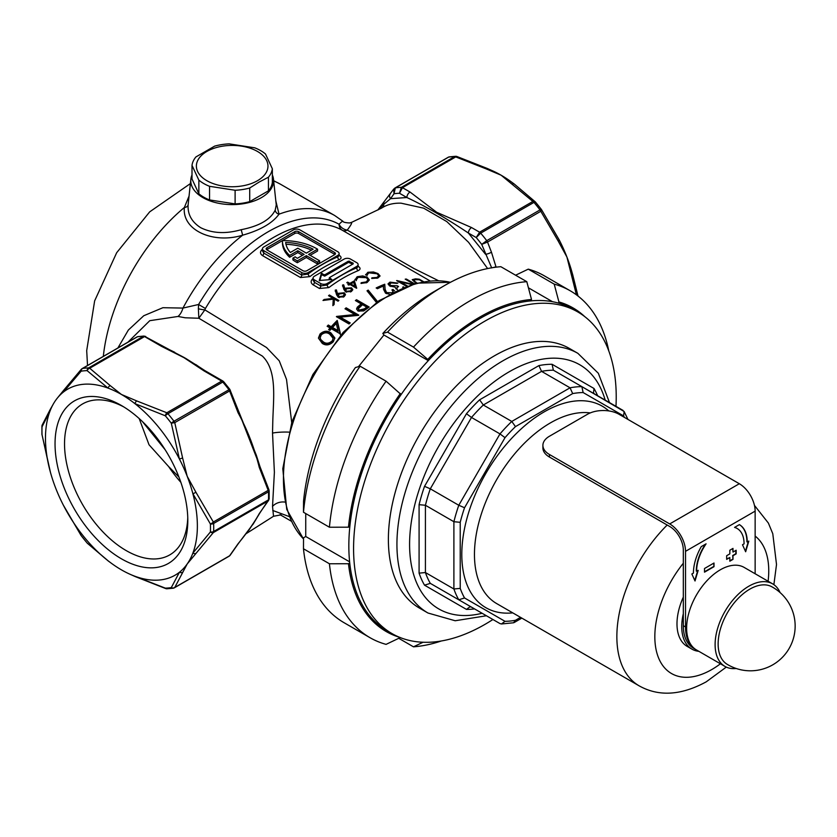 <?xml version="1.0" encoding="UTF-8"?>
<svg xmlns="http://www.w3.org/2000/svg" width="837" height="837" viewBox="0 0 837 837"><rect width="100%" height="100%" fill="white"/><g stroke="black" fill="none" stroke-linecap="round" stroke-linejoin="round"><path stroke-width="1.26" d="M187.802 520.478A93.87 54.196 60 0 1 121.417 558.802A93.87 54.196 60 0 1 55.043 443.83A93.87 54.196 60 0 1 121.417 405.506A93.87 54.196 60 0 1 187.802 520.478M123.845 406.96A87.163 50.325 -120 0 0 82.591 403.936A87.163 50.325 -120 0 0 64.533 443.83A87.163 50.325 -120 0 0 102.585 531.547A87.163 50.325 -120 0 0 169.744 554.9A87.163 50.325 -120 0 0 187.75 517.664M139.172 418.542L149.028 444.75L168.603 466.523A87.163 50.325 -120 0 0 180.855 482.321M319.619 260.788L317.411 262.075L317.411 263.896L319.619 262.619L319.619 260.788L308.55 254.396L317.568 249.196A47.887 27.642 -0 0 0 316.742 248.704A47.887 27.642 -0 0 0 282.446 240.606L266.94 249.562A2.689 1.548 -0 0 0 266.668 249.74M272.349 174.933A41.4 23.896 180 0 1 273.49 179.223A41.4 23.896 180 0 1 249.196 202.491A41.4 23.896 180 0 1 202.91 197.605A41.4 23.896 180 0 1 190.857 179.223A41.4 23.896 180 0 1 192.008 174.933M190.857 179.223L188.126 204.751C187.519 214.335 191.725 221.993 200.723 227.706C212.347 233.429 225.844 234.088 241.202 229.694C259.219 226.147 270.55 219.608 275.227 210.056L276.252 204.919M381.546 208.12L351.561 222.37C352.157 222.945 350.724 225.519 347.261 230.091A8.945 7.125 31.1 0 1 346.56 229.976A8.945 7.125 31.1 0 1 339.079 224.264C341.768 221.564 343.076 220.665 343.003 221.554M87.194 543.098A3.358 0.816 -40.2 0 1 87.153 543.056A3.358 0.816 -40.2 0 1 87.1 542.972L107.942 560.675A107.408 62.011 -120 0 0 110.285 562.464A107.408 62.011 -120 0 0 121.417 569.851A107.408 62.011 -120 0 0 130.896 574.642A107.408 62.011 -120 0 0 134.903 576.243A107.408 62.011 -120 0 0 179.411 572.267A107.408 62.011 -120 0 0 187.195 563.971A107.408 62.011 -120 0 0 192.887 553.09A107.408 62.011 -120 0 0 192.887 493.736A107.408 62.011 -120 0 0 187.195 476.274A107.408 62.011 -120 0 0 179.411 459A107.408 62.011 -120 0 0 134.903 403.633A107.408 62.011 -120 0 0 121.417 394.457A107.408 62.011 -120 0 0 107.942 388.065L87.1 370.634A119.147 68.791 -120 0 0 81.147 371.168L63.434 392.04A107.408 62.011 -120 0 0 57.69 397.669A107.408 62.011 -120 0 0 55.65 400.337A107.408 62.011 -120 0 0 52.877 404.815A107.408 62.011 -120 0 0 49.958 411.218L42.038 426.807A119.147 68.791 -120 0 0 41.965 430.741A119.147 68.791 -120 0 0 42.038 434.759A3.358 1.852 178 0 1 41.923 434.309A3.358 3.358 0 0 0 41.965 434.727L42.007 434.685M52.877 404.815L50.262 409.398A3.358 2.835 -148.6 0 0 49.958 411.218A107.408 62.011 -120 0 0 45.47 438.306A107.408 62.011 -120 0 0 49.958 470.572A107.408 62.011 -120 0 0 50.513 472.623A107.408 62.011 -120 0 0 55.65 488.034A107.408 62.011 -120 0 0 62.723 503.916A107.408 62.011 -120 0 0 63.434 505.307A107.408 62.011 -120 0 0 107.942 560.675A3.358 2.124 -54.7 0 0 108.266 560.999L87.341 543.265A3.358 2.375 -45 0 1 87.1 542.972A119.147 68.791 -120 0 1 81.147 535.565A3.358 1.182 145.9 0 1 81.063 535.471A3.358 3.358 0 0 0 81.168 535.617L87.153 543.056A3.358 3.358 0 0 0 87.341 543.265M50.513 472.623L42.038 434.759L49.917 470.436M169.074 349.552L185.511 358.278L202.68 369.284M238.671 411.752L258.832 463.52M246.036 533.734L273.521 516.262L272.527 506.427L274.39 472.288L272.527 433.095L272.778 421.942C273.375 397.795 277.34 370.603 262.389 356.102L198.84 318.248L185.176 317.788L178.019 316.459L149.771 320.686L127.967 342.155M487.615 268.562L468.563 242.301L446.791 221.575L423.627 208.151L401.049 203.171C393.672 202.962 387.395 204.479 382.195 207.722L381.808 207.953M414.064 271.68L342.364 230.29A8.945 5.911 -59.9 0 0 347.261 230.091L413.886 268.478L438.211 280.573M275.812 200.859L279.035 214.178C272.464 223.197 260.338 230.196 242.667 235.176C213.393 244.226 181.922 230.363 184.36 207.492L189.047 196.088M289.173 516.565L272.747 510.465M358.079 266.187C360.684 267.913 360.705 269.409 358.152 270.675A138.733 80.101 120 0 0 328.878 287.583L319.462 288.483L313.132 284.831C310.527 282.916 310.496 280.793 313.059 278.439A138.733 80.101 -60 0 1 313.09 278.418M117.891 347.972L128.354 330.05L143.776 315.727L162.891 307.713L182.958 308.079L198.589 304.49L205.41 308.497L204.866 309.878L266.553 347.543L279.244 360.82L286.516 379.412L291.705 422.507M323.009 300.473A138.733 80.101 -60 0 1 324.139 299.468L333.126 298.349L328.543 295.702A138.733 80.101 -60 0 1 329.401 295.001L338.891 300.483A138.733 80.101 120 0 0 338.043 301.184L334.423 299.091L334.078 304.553A138.733 80.101 120 0 0 332.864 305.631L333.272 299.144L323.009 300.473M343.892 289.456L342.542 285.03L343.693 284.862L344.917 288.838L345.838 288.127L351.561 287.865L352.764 289.539L351.446 291.506L345.587 291.831L343.892 289.456M355.003 279.987L357.137 276.744L362.714 275.907L367.307 277.35L369.358 279.956L367.129 282.498L361.009 283.45L361.176 282.728L366.208 281.912L368.05 279.767L366.386 277.675L358.121 277.309L356.311 279.914L354.93 279.412M356.29 280.667L356.311 279.914M322.276 343.421L318.416 338.106L319.996 334.068C323.699 330.772 327.319 330.374 330.877 332.875L334.852 337.939L333.304 341.747C329.611 345.252 325.938 345.817 322.276 343.421M349.06 323.971L336.401 316.668A138.733 80.101 -60 0 1 336.662 316.417L354.94 314.534L345.001 308.79A138.733 80.101 -60 0 1 346.141 307.828L358.801 315.13A138.733 80.101 120 0 0 358.56 315.34L340.23 317.129L350.201 322.883A138.733 80.101 120 0 0 349.06 323.971M376.483 302.513L367.014 290.805A138.733 80.101 -60 0 1 368.207 290.125L377.686 301.77M396.236 289.163L395.116 287.143L389.655 285.982L388.002 283.9L389.948 282.132L397.91 283.094A138.733 80.101 120 0 0 396.769 283.387L391.235 282.896L389.686 284.224L390.68 285.511L397.261 285.773L398.558 286.526L396.707 287.928L397.387 289.665M402.607 287.175A138.733 80.101 -60 0 1 403.748 286.871L403.748 287.311M415.11 282.425L412.222 279.673L415.403 278.867A138.733 80.101 -60 0 1 419.327 279.223L423.459 281.609M339.09 255.233C341.695 256.959 341.726 258.455 339.163 259.721A138.733 80.101 120 0 0 309.889 276.618L300.473 277.518L262.504 255.599C259.888 253.684 259.868 251.56 262.42 249.217A2.239 1.088 -126.9 0 0 262.462 249.227M406.416 286.275L396.612 280.615A138.733 80.101 -60 0 1 396.864 280.552L412.526 284.214M413.478 283.931L405.213 279.16A138.733 80.101 -60 0 1 406.343 279.045L414.367 283.67M411.574 284.507L400.442 281.912L407.378 285.919M389.414 294.226L385.543 293.191L383.566 289.372L383.346 286.055A138.733 80.101 120 0 0 377.456 288.702L376.158 287.949A138.733 80.101 -60 0 1 384.758 284.235L385.093 289.267L386.579 292.594L391.894 292.835L393.139 291.485L391.904 289.926A138.733 80.101 -60 0 1 393.034 289.476L394.625 290.92M356.531 299.73L369.18 307.033A138.733 80.101 120 0 0 366.7 308.853L363.624 310.945L357.995 311.019L356.552 308.968L357.315 307.158L360.328 304.584A138.733 80.101 -60 0 1 361.228 303.925L355.39 300.546A138.733 80.101 -60 0 1 356.531 299.73L356.531 300.828A137.383 79.316 120 0 0 356.238 301.038M328.292 325.038L331.211 326.723A138.733 80.101 -60 0 1 337.217 320.435L340.366 333.534A138.733 80.101 120 0 0 340.136 333.785L331.368 328.732A138.733 80.101 120 0 0 329.914 330.364L328.617 329.621A138.733 80.101 -60 0 1 330.071 327.978L327.152 326.294A138.733 80.101 -60 0 1 328.292 325.038L328.292 326.242A137.383 79.316 120 0 0 327.874 326.702M365.706 274.986L367.851 272.276L373.428 271.962L378.01 273.563L380.071 275.969L377.843 278.041L371.712 278.449L371.89 277.832L376.922 277.455L378.763 275.708L377.1 273.772L368.835 272.841L367.024 275.017L365.633 274.473M367.004 275.823L367.024 275.017M347.658 282.132L349.845 283.398A138.733 80.101 -60 0 1 354.344 280.824L356.708 288.158A138.733 80.101 120 0 0 356.541 288.263L349.971 284.465A138.733 80.101 120 0 0 348.872 285.135L347.899 284.58A138.733 80.101 -60 0 1 348.998 283.91L346.8 282.644A138.733 80.101 -60 0 1 347.658 282.132L347.658 283.136M336.589 294.812L335.239 290.125L336.39 289.895L337.614 294.101L338.535 293.295L344.258 292.783L345.461 294.53L344.143 296.685L338.284 297.271L336.589 294.812M541.351 209.407A119.147 68.791 60 0 0 535.471 202.104A3.358 0.816 139.8 0 0 535.429 202.01A3.358 0.816 139.8 0 0 533.964 202.387L480.689 233.146L476.232 237.562L468.396 233.042C445.765 217.913 425.259 206.08 406.866 197.522L399.5 193.263A116.353 67.18 -120 0 0 394.018 193.755L390.565 198.672L406.866 197.522A4.478 2.584 -60 0 1 410.036 192.039L436.705 212.284L471.566 227.559L479.591 232.194L532.866 201.445L501.154 175.226A107.408 62.011 -120 0 0 491.675 170.434L487.26 168.457A3.358 1.726 115.2 0 0 485.826 168.75L455.736 156.917L402.471 187.676L399.5 193.263L401.362 187.352L454.637 156.592A120.831 69.764 -120 0 0 448.601 157.126L395.326 187.886L394.018 193.755L393.61 189.225L377.79 210.014M471.566 227.559A4.478 2.584 -60 0 0 468.396 233.042L485.554 254.302A4.478 0.942 -21.2 0 0 491.465 252.23L496.1 267.17M514.629 184.391A3.358 2.124 125.3 0 0 514.305 184.067L535.241 201.811A3.358 3.358 0 0 1 535.429 202.01L541.403 209.449A3.358 0.596 142.6 0 1 541.424 209.512L559.137 239.769A3.358 0.9 153.9 0 1 559.189 239.842L559.189 239.842A3.358 0.9 153.9 0 1 558.237 241.129L540.796 211.301L487.521 242.06L481.714 244.383L486.736 240.658L540.011 209.909A120.831 69.764 -120 0 0 533.964 202.387A3.358 1.936 -120 0 0 532.866 201.445A3.358 2.375 135 0 1 535.241 201.811A3.358 2.375 135 0 1 535.387 201.979M572.058 272.454L572.623 274.505A107.408 62.011 -120 0 0 572.058 272.454A107.408 62.011 -120 0 0 566.921 257.043A107.408 62.011 -120 0 0 559.848 241.161A107.408 62.011 -120 0 0 559.221 239.916M514.012 183.91A107.408 62.011 -120 0 0 512.296 182.602A107.408 62.011 -120 0 0 501.154 175.226L485.826 168.75M576.411 294.823L566.921 257.043L558.237 241.129M491.706 267.924L481.714 244.383A116.353 67.18 -120 0 0 476.232 237.562L479.591 232.194A3.358 1.936 -120 0 1 480.689 233.146A120.831 69.764 60 0 1 486.736 240.658A3.358 1.936 -120 0 1 487.521 242.06L491.465 252.23M382.195 207.722A4.478 3.651 59 0 0 383.744 204.322L378.293 209.763M390.063 194.268A4.478 3.526 -144.9 0 0 390.565 198.672L383.744 204.322A4.478 3.107 -140.8 0 1 384.152 201.926M578.001 296.026L572.665 274.557L571.504 275.331M512.296 182.602L514.305 184.067A3.358 2.124 125.3 0 0 512.37 184.067M541.403 209.449A3.358 0.596 142.6 0 0 540.011 209.909A3.358 1.936 -120 0 1 540.796 211.301A3.358 1.182 145.9 0 0 541.518 209.606A3.358 3.358 0 0 0 541.403 209.449M541.424 209.512A3.358 1.182 145.9 0 1 541.518 209.606L559.848 241.161M448.193 157.272A3.358 3.358 0 0 1 449.354 156.864A3.358 2.678 81.3 0 0 448.601 157.126A3.358 1.936 -120 0 0 448.193 157.272L394.918 188.032A3.358 1.936 -120 0 1 395.326 187.886A120.831 69.764 60 0 1 401.362 187.352A3.358 1.936 -120 0 1 402.471 187.676L410.036 192.039M456.489 156.456A3.358 2.616 88.4 0 0 455.642 156.299A3.358 2.616 88.4 0 0 454.637 156.592A3.358 1.936 -120 0 1 455.736 156.917A3.358 1.371 108.4 0 1 456.803 156.467A3.358 3.358 0 0 0 455.642 156.299L449.354 156.864M255.003 520.813L248.746 530.396M145.68 336.453A2.239 1.287 120 0 0 144.571 336.568A3.358 1.936 60 0 0 143.462 336.244A2.239 1.747 -91.6 0 1 144.131 336.055L169.848 349.908A2.239 1.14 114.9 0 1 170.12 350.159L184.192 357.525A2.239 1.224 117.7 0 0 183.952 357.65L161.342 346.256L144.571 336.568L89.716 368.238L110.212 385.616A3.358 2.124 -54.7 0 0 107.942 388.065A107.408 62.011 -120 0 0 63.434 392.04A3.358 2.438 -142 0 1 63.748 390.199L81.325 369.274A3.358 2.051 -138.4 0 0 81.147 371.168A3.358 2.678 -98.7 0 1 82.57 368.458A120.831 69.764 60 0 1 88.607 367.914L143.462 336.244A120.831 69.764 -120 0 0 137.425 336.788L82.57 368.458A3.358 1.936 60 0 0 82.162 368.594A3.358 3.358 0 0 0 81.325 369.274M230.332 390.272L229.62 390.963A3.358 1.936 60 0 0 228.836 389.561A120.831 69.764 -120 0 0 222.788 382.049L167.934 413.719A120.831 69.764 60 0 1 173.981 421.231L229.767 389.257L256.31 455.171L259.993 466.701L259.271 467.391C254.448 447.994 247.386 429.789 238.085 412.777L229.62 390.963L174.766 422.633L182.612 457.996L179.411 459L171.292 423.208A119.147 68.791 -120 0 0 165.328 415.801L134.903 403.633A3.358 1.726 115.2 0 1 136.745 400.933L166.835 412.767L221.69 381.097L203.998 370.885L183.952 357.65M195.879 553.351A3.358 2.438 38 0 1 192.887 553.09L210.401 531.955A119.147 68.791 -120 0 0 210.401 524.014L192.887 493.736A3.358 0.9 153.9 0 0 195.879 492.187L213.33 522.016A3.358 1.182 145.9 0 1 210.401 524.014A3.358 1.852 178 0 0 213.644 523.46A120.831 69.764 60 0 1 213.717 527.53A120.831 69.764 60 0 1 213.644 531.516A3.358 2.019 -177.9 0 1 210.401 531.955A3.358 2.051 -138.4 0 0 213.33 532.594L187.195 563.971L174.766 587.448A3.358 3.055 -157.4 0 1 171.292 587.605L179.411 572.267A3.358 2.835 -148.6 0 0 182.612 572.226M130.896 574.642L135.312 576.62A3.358 1.726 115.2 0 1 134.903 576.243L165.328 588.139A119.147 68.791 -120 0 0 171.292 587.605A3.358 2.678 -98.7 0 0 173.217 588.212A3.358 3.358 0 0 0 174.389 587.804A3.358 1.936 60 0 1 173.981 587.94A3.358 2.678 -98.7 0 1 173.217 588.212L166.929 588.777A3.358 2.616 -91.6 0 1 165.328 588.139A3.358 1.371 -71.6 0 0 165.778 588.599A3.358 3.358 0 0 0 166.929 588.777M62.723 503.916L63.382 505.234A3.358 0.9 153.9 0 0 63.434 505.307L81.147 535.565A3.358 0.596 142.6 0 0 81.168 535.617M253.37 523.7L238.545 543.318A2.239 1.768 -144.9 0 1 238.085 543.736C247.375 532.384 254.438 522.34 259.271 513.594L268.185 500.924L213.33 532.594A3.358 1.936 60 0 0 213.644 531.516L268.499 499.846A120.831 69.764 -120 0 0 268.572 495.86A120.831 69.764 -120 0 0 268.499 491.79L213.644 523.46A3.358 1.936 60 0 0 213.33 522.016L268.185 490.346L259.271 467.391M182.612 457.996L187.195 476.274L195.879 492.187M110.212 385.616L121.417 394.457L136.745 400.933M168.603 466.523L178.898 476.996M165.192 449.804L142.395 421.545M185.228 358.403A2.239 1.36 122.8 0 1 185.511 358.278L198.191 366.25M162.462 346.141A2.239 1.287 120 0 0 161.342 346.256M198.861 366.742A2.239 1.423 125.7 0 0 198.651 366.543L205.117 370.77A2.239 1.287 120 0 0 203.998 370.885M238.796 412.097L238.085 412.777M268.646 500.505A2.239 1.768 -144.9 0 1 268.185 500.924A3.358 1.936 60 0 0 268.499 499.846A2.239 1.339 2.1 0 0 269.148 498.936L259.732 513.175A2.239 1.768 -144.9 0 1 259.271 513.594M81.063 535.471L63.382 505.234A3.358 0.9 153.9 0 1 63.361 505.161M108.559 561.156A3.358 2.124 -54.7 0 1 108.266 560.999L110.285 562.464M41.923 434.309L41.923 426.242A3.358 2.019 -177.9 0 0 42.038 426.807A3.358 3.055 -157.4 0 1 42.174 425.07L42.174 425.07A3.358 3.358 0 0 0 41.923 426.242A3.358 2.019 -177.9 0 1 41.965 425.949M87.1 370.634A3.358 2.616 -91.6 0 1 88.607 367.914A3.358 1.936 60 0 1 89.716 368.238A3.358 2.375 -45 0 0 87.1 370.634M167.934 413.719A3.358 0.816 139.8 0 0 165.328 415.801A3.358 1.371 108.4 0 1 166.835 412.767A3.358 1.936 60 0 1 167.934 413.719M173.981 421.231A3.358 0.596 142.6 0 0 171.292 423.208L174.766 422.633A3.358 1.936 60 0 0 173.981 421.231M198.379 308.748L198.84 318.248L204.866 309.878A8.945 1.946 12.4 0 1 198.379 308.748L198.589 304.49A142.311 82.162 120 0 1 339.079 224.264A8.945 7.303 119.3 0 0 342.364 230.29A138.733 80.101 120 0 0 205.41 308.497M288.901 432.122A13.423 1.936 -1.5 0 0 272.527 433.095M178.019 316.459A13.423 7.648 101.7 0 0 182.958 308.079A147.678 85.259 120 0 1 242.667 235.176L241.202 229.694M284.904 502.085A13.423 11.875 3.1 0 0 272.527 506.427M351.561 222.37A8.945 8.862 -100.5 0 1 349.625 222.966L351.54 222.349M275.227 210.056A4.478 3.913 -153.7 0 0 279.035 214.178A147.678 85.259 120 0 1 334.695 215.517L342.835 221.198C342.971 222.129 345.242 222.726 349.625 222.966M103.317 356.384A147.678 85.259 120 0 1 184.36 207.492A4.478 3.181 -175.3 0 0 188.126 204.751M337.824 251.749L299.845 229.83A4.478 2.584 -0 0 0 293.515 229.83L263.77 246.999A4.478 2.584 -0 0 0 262.462 248.83A4.478 2.584 -0 0 0 263.77 250.65L301.749 272.58A4.478 2.584 -0 0 0 308.079 272.58L337.824 255.4A4.478 2.584 -0 0 0 339.131 253.58A4.478 2.584 -0 0 0 337.824 251.749M334.654 252.481L298.579 231.65A2.689 1.548 -0 0 0 294.781 231.65L266.94 247.731A2.689 1.548 -0 0 0 266.145 248.83A2.689 1.548 -0 0 0 266.94 249.918L303.015 270.749A2.689 1.548 -0 0 0 306.813 270.749L334.654 254.668A2.689 1.548 -0 0 0 335.438 253.58A2.689 1.548 -0 0 0 334.654 252.481L334.654 254.312L298.579 233.481A2.689 1.548 -0 0 0 294.781 233.481L282.446 240.606A47.887 27.642 180 0 0 282.435 240.857L282.435 242.688A47.887 27.642 180 0 1 282.446 242.437M317.411 263.896L306.332 257.503L297.313 262.713A47.887 27.642 180 0 1 292.929 259.951L292.929 258.12L295.158 256.833A44.748 25.842 180 0 0 297.334 258.319L304.113 254.396L297.794 250.744L297.794 252.575L289.644 257.273A47.887 27.642 180 0 1 282.435 242.688M302.534 255.316L297.794 252.575M310.129 255.316L317.568 251.016L317.568 249.196M297.794 250.744L289.644 255.442L289.644 257.273M289.644 255.442A47.887 27.642 180 0 1 282.435 240.857M317.411 262.075L306.332 255.683L297.313 260.882L297.313 262.713M297.313 260.882A47.887 27.642 180 0 1 292.929 258.12M306.332 255.683L306.332 257.503M297.794 248.191L290.355 252.481A44.748 25.842 180 0 1 285.658 242.458A44.748 25.842 -0 0 1 313.122 249.206L306.332 253.119L297.794 248.191M311.427 250.179A44.748 25.842 -0 0 0 285.972 244.299M262.462 248.83L262.462 250.933L263.77 253.067L301.749 274.996L308.079 274.034A2.239 1.088 -126.9 0 0 309.889 276.618M308.079 272.58L308.079 274.034A140.972 81.388 -60 0 1 337.824 256.865L339.131 255.683L339.131 253.58M337.824 255.4L337.824 256.865A2.239 1.475 -112 0 0 339.163 259.721M419.327 279.83L419.327 279.223M422.769 281.734L419.494 279.84A138.733 80.101 120 0 0 418.04 279.704L414.744 279.725L414.053 281.535M416.251 283.042L416.251 282.372C413.991 281.012 413.488 280.123 414.744 279.725M406.343 279.809L406.343 279.045M400.442 282.477L399.469 282.257M400.442 282.822L400.442 281.912M389.948 282.132L389.948 283.262L388.347 284.172M390.68 286.463L390.68 285.511M397.439 287.007L397.261 285.773M393.034 289.476L393.034 290.585A137.383 79.316 120 0 0 392.794 290.68M386.579 292.594L386.579 293.672L385.093 290.376L384.758 285.344A137.383 79.316 120 0 0 377.205 288.545M384.758 285.344L384.758 284.235M385.093 290.376L385.093 289.267M377.006 302.021L368.207 291.224A137.383 79.316 120 0 0 367.621 291.548M368.207 291.224L368.207 290.125M361.228 303.925L361.228 305.024A137.383 79.316 120 0 0 360.328 305.693L357.315 308.267L357.315 307.158M366.752 307.106L366.752 308.215A137.383 79.316 120 0 0 364.43 309.941L359.125 311.218L359.125 310.108L364.43 308.832A138.733 80.101 -60 0 1 366.752 307.106L362.526 304.668L358.278 308.78L359.125 310.108M359.125 311.218L358.278 308.78M368.332 307.65L356.531 300.828M357.357 315.423L346.141 308.947A137.383 79.316 120 0 0 345.786 309.251M346.141 308.947L346.141 307.828M340.345 317.118L337.729 317.432M354.94 315.612L354.94 314.534M349.447 323.605L340.23 318.28L340.23 317.129M340.366 334.737L337.217 321.607A137.383 79.316 120 0 0 331.211 327.926L331.211 326.723M337.217 321.607L337.217 320.435M331.211 327.926L328.292 326.242M329.328 330.029A137.383 79.316 120 0 1 330.071 329.182L330.071 327.978M338.002 330.646L338.002 331.85L332.509 328.679L332.509 327.476L338.002 330.646L336.286 323.459A138.733 80.101 120 0 0 332.509 327.476M334.81 338.577L330.877 334.109C327.351 331.588 323.731 331.996 319.996 335.323L319.996 334.068M330.877 334.109L330.877 332.875M319.996 335.323L318.688 337.719M333.063 338.263L331.975 342.302L333.063 338.263L329.747 334.204C327.058 332.163 324.233 332.383 321.262 334.863L320.173 337.688L320.717 339.508L323.417 341.956C326.148 343.892 328.993 343.588 331.975 341.046M331.975 342.302C329.035 344.854 326.189 345.168 323.417 343.243L323.417 341.956M323.417 343.243L320.717 340.795L320.717 339.508M320.717 340.795L320.163 337.688M371.89 278.48L371.89 277.832M376.922 278.313L376.922 277.455M367.851 273.312L367.851 272.276M373.428 272.538L373.428 271.962M378.01 274.41L378.01 273.563M361.176 283.471L361.176 282.728M366.208 282.885L366.208 281.912M368.05 279.767L367.527 282.09M357.137 276.744L357.137 277.842L355.212 279.453M362.714 276.576L362.714 275.907M367.307 278.334L367.307 277.35M356.363 288.158L354.344 281.923A137.383 79.316 120 0 0 349.845 284.486L349.845 283.398M354.344 281.923L354.344 280.824M349.845 284.486L348.998 283.994M348.82 285.114A137.383 79.316 120 0 1 348.998 284.998L348.998 283.91M350.818 284.957L350.818 283.952L354.94 286.338L353.643 282.32A138.733 80.101 120 0 0 350.818 283.952M354.94 287.342L354.94 286.338M345.838 288.127L344.917 289.937L343.693 285.961L342.542 286.128M343.693 285.961L343.693 284.862M344.917 289.937L344.917 288.838M352.659 290.094L351.561 287.865M350.755 288.43L346.654 288.786L345.723 290.125L346.497 291.266L350.515 290.91L351.477 289.476L350.755 288.43M350.515 291.987L350.515 290.91M351.477 289.476L351.163 291.433M346.497 292.218L346.497 291.266M338.535 293.295L337.614 295.21L336.39 291.004L335.239 291.234M336.39 291.004L336.39 289.895M337.614 295.21L337.614 294.101M345.367 295.095L344.258 292.783M343.452 293.431L339.351 293.975L338.42 295.451L339.194 296.643L343.212 296.089L344.174 294.519L343.452 293.431M344.174 294.519L343.212 297.198L343.212 296.089M339.194 297.648L339.194 296.643M324.139 300.316L324.139 299.468M333.126 299.154L333.126 298.349M338.085 301.142L329.401 296.12A137.383 79.316 120 0 0 329.349 296.162M329.401 296.12L329.401 295.001M333.272 299.144L332.938 305.568M350.473 259.062A4.478 2.584 -0 0 0 344.153 259.062L314.398 276.231A4.478 2.584 -0 0 0 313.09 278.062A4.478 2.584 -0 0 0 314.398 279.882L320.728 283.534A4.478 2.584 -0 0 0 327.058 283.534L356.803 266.365A4.478 2.584 -0 0 0 358.121 264.534A4.478 2.584 -0 0 0 356.803 262.713L350.473 259.062M324.683 274.86L348.422 261.154L353.172 263.163L353.172 263.896L329.433 277.602L331.755 279.516L319.253 280.479L321.377 273.521L324.683 274.86L324.683 276.137L321.596 274.641L319.734 280.74M358.152 270.675A2.239 1.475 68 0 1 356.803 267.819L358.121 266.647L358.121 264.534M313.09 278.062L313.09 280.165L314.398 282.299L320.728 285.961L327.058 284.998L327.058 283.534M330.72 279.621L329.119 278.7L329.433 277.602M329.433 278.512L331.253 279.568M328.878 287.583A2.239 1.088 53.1 0 1 327.058 284.998A140.972 81.388 -60 0 1 356.803 267.819L356.803 266.365M698.864 651.332A49.226 28.416 -60 0 1 691.927 649.135A49.226 28.416 -60 0 1 683.316 613.709M683.316 597.095A49.226 28.416 120 0 0 687.177 646.394L691.927 649.135M423.836 610.34A149.917 86.556 -60 0 1 395.336 491.842A149.917 86.556 -60 0 1 494.395 355.84A149.917 86.556 120 0 0 396.456 487.95A149.917 86.556 120 0 0 419.442 608.091L427.979 613.019A149.917 86.556 -60 0 1 405.003 492.888A149.917 86.556 -60 0 1 502.943 360.778A149.917 86.556 -60 0 1 577.896 353.35L569.359 348.422A149.917 86.556 120 0 0 494.395 355.84A149.917 86.556 -60 0 1 573.502 351.101M474.558 608.907A134.255 77.517 -60 0 1 466.46 609.399L424.537 585.189A134.255 77.517 -60 0 1 419.086 573.136L419.086 504.68A134.255 77.517 -60 0 1 424.537 486.328L466.46 413.719A134.255 77.517 -60 0 1 479.622 399.814L538.913 365.591A134.255 77.517 -60 0 1 552.075 364.283L553.372 370.195L581.851 386.631L583.138 392.553A125.309 72.348 120 0 0 572.686 393.589L515.466 426.619L511.784 421.44L570.049 387.803L572.686 393.589M538.913 365.591L541.56 371.366L570.049 387.803A129.777 74.932 -60 0 1 581.851 386.631L624.12 411.49L623.607 415.916L583.138 392.553M479.622 399.814L483.305 405.003L511.784 421.44A129.777 74.932 -60 0 0 499.982 433.901L471.503 417.464L430.302 488.818L458.781 505.266L499.982 433.901L505.014 437.657L464.545 507.745L458.781 505.266A129.777 74.932 -60 0 0 453.895 521.713L425.416 505.266L425.416 572.55L453.895 588.986L453.895 521.713L460.224 522.309L460.224 588.39L453.895 588.986A129.777 74.932 -60 0 0 458.781 599.794L430.302 583.358L471.503 607.139L470.038 606.752L466.46 609.399M460.224 588.39A125.309 72.348 120 0 0 464.545 597.963L458.781 599.794L499.982 623.586L458.781 599.794M464.545 597.963L505.014 621.326L501.436 623.973L499.982 623.586M505.014 621.326A125.309 72.348 120 0 0 515.466 620.29L513.552 622.78L501.436 623.973M424.537 585.189L430.302 583.358L471.503 607.139M419.086 573.136L425.416 572.55A129.777 74.932 120 0 0 430.302 583.358M419.086 504.68L425.416 505.266A129.777 74.932 120 0 1 430.302 488.818L424.537 486.328M466.46 413.719L471.503 417.464A129.777 74.932 120 0 1 483.305 405.003L541.56 371.366A129.777 74.932 120 0 1 553.372 370.195M594.521 393.955L593.496 392.909L593.998 388.483A134.255 77.517 -60 0 1 597.628 395.744M257.493 180.698A35.803 20.674 0 0 0 257.493 151.466A35.803 20.674 0 0 0 206.865 151.466A35.803 20.674 0 0 0 206.865 180.698A35.803 20.674 0 0 0 257.493 180.698M259.072 182.11L268.436 177.193A40.281 23.258 0 0 0 272.349 168.76L265.496 153.998A40.281 23.258 0 0 0 254.804 147.835L229.233 143.87A40.281 23.258 0 0 0 214.638 146.13L195.921 156.937A40.281 23.258 0 0 0 192.008 165.37L198.861 180.133A40.281 23.258 0 0 0 209.543 186.306L235.113 190.261A40.281 23.258 0 0 0 249.719 188.001L259.072 182.11M272.349 168.76L272.349 182.403A40.281 23.258 180 0 1 268.436 190.826L249.719 201.633A40.281 23.258 180 0 1 235.113 203.893L209.543 199.938A40.281 23.258 180 0 1 198.861 193.765L192.008 179.003L192.008 165.37M268.436 190.826L268.436 177.193M249.719 188.001L249.719 201.633M235.113 203.893L235.113 190.261M209.543 186.306L209.543 199.938M198.861 193.765L198.861 180.133M749.774 589.164A44.748 25.832 120 0 0 718.136 643.967A44.748 25.832 120 0 0 727.102 664.264A44.748 44.748 0 0 0 795.15 626.055A44.748 44.748 0 0 0 771.84 586.768A44.748 25.832 120 0 0 749.774 589.164M780.084 592.565A47.657 27.516 120 0 0 772.645 583.87A47.657 27.516 120 0 0 748.812 586.224A47.657 27.516 120 0 0 717.675 628.221A47.657 27.516 120 0 0 724.988 666.419A47.657 27.516 120 0 0 736.236 668.501M772.645 583.87L744.166 567.423A47.657 27.516 120 0 0 720.333 569.788A47.657 27.516 120 0 0 689.196 611.784A47.657 27.516 120 0 0 696.51 649.972L724.988 666.419M434.696 291.234L444.196 285.752A200.263 115.621 120 0 0 387.531 332.122L382.823 333.44A186.839 107.868 -60 0 1 434.696 291.234L444.196 285.752A200.263 115.621 120 0 1 500.85 266.7L526.797 281.682L531.516 299.479L530.972 300.86M531.516 299.479A186.839 107.868 120 0 0 427.759 359.387L413.488 347.104A200.263 115.621 -60 0 1 470.143 300.734A200.263 115.621 -60 0 1 526.797 281.682M584.739 316.616A186.839 107.868 120 0 0 558.917 301.927L554.209 284.13L528.252 269.148L515.592 275.216M554.209 284.13A200.263 115.621 -60 0 1 570.269 290.816A200.263 115.621 -60 0 1 608.792 350.944M570.269 290.816L544.322 275.833A200.263 115.621 120 0 0 528.252 269.148M413.488 347.104L387.531 332.122M400.348 393.474A186.839 107.868 120 0 0 348.474 527.184L329.422 527.226L303.475 512.244L303.538 501.248A186.839 107.868 -60 0 1 355.411 367.537L360.13 366.219L386.077 381.201L401.111 394.562M329.422 527.226A200.263 115.621 -60 0 1 386.077 381.201M360.13 366.219A200.263 115.621 120 0 0 303.475 512.244M400.348 637.532L386.077 644.375A200.263 115.621 -60 0 1 370.006 637.689A200.263 115.621 -60 0 1 329.422 563.761L348.474 563.73L349.73 563.008M305.746 513.562L305.746 536.507L303.538 537.783L303.475 548.779L329.422 563.761M303.475 548.779A200.263 115.621 120 0 0 344.059 622.707L370.006 637.689M441.34 640.975A200.263 115.621 -60 0 1 413.488 646.823L423.03 642.251M398.736 638.307L413.488 646.823M358.477 366.679L383.932 335.02L382.823 333.44M558.467 303.088L558.917 301.927M428.502 360.444L427.759 359.387M349.856 526.389L348.474 527.184M348.474 563.73A186.839 107.868 120 0 0 399.584 637.313M305.746 536.507L349.604 561.826M383.932 335.02L428.314 360.642M528.429 287.813L552.493 301.707M492.92 619.506A185.72 107.23 -60 0 1 484.905 624.412A185.72 107.23 -60 0 1 392.04 633.609A185.72 107.23 -60 0 1 363.572 484.79A185.72 107.23 -60 0 1 484.905 321.136A185.72 107.23 -60 0 1 577.76 311.929A185.72 107.23 -60 0 1 615.98 406.343M392.04 633.609L387.301 630.868A185.72 107.23 -60 0 1 358.832 482.049A185.72 107.23 -60 0 1 480.156 318.395A185.72 107.23 -60 0 1 573.01 309.188L577.76 311.929M714.003 566.68L714.003 563.019L704.513 568.501L704.513 572.163L714.003 566.68L713.689 563.207M732.992 559.367L732.992 555.716L736.162 553.885L736.162 550.233L732.992 552.064L732.992 548.402L729.833 550.233L729.833 553.885L726.662 555.716L726.662 559.367L729.833 557.547L729.833 561.198L732.992 559.367L732.678 555.538L735.838 553.707L735.838 550.422M685.524 551.332A22.379 12.921 -120 0 0 669.705 523.931L549.459 454.501A22.379 12.921 0 0 1 542.899 445.368A22.379 12.921 0 0 1 549.459 436.234L587.428 414.305A22.379 12.921 0 0 1 619.077 414.305L739.322 483.734A22.379 12.921 60 0 1 755.141 511.135L685.524 551.332L685.524 626.965A49.226 28.416 120 0 0 695.725 649.502A49.226 28.416 120 0 0 695.882 649.596M755.141 511.135L755.141 573.763M706.093 543.841L701.28 546.613A38.042 21.961 120 0 0 693.434 573.073L691.854 573.983L695.024 580.983L698.184 570.332L696.604 571.242A33.564 19.377 -60 0 1 706.093 543.841M744.072 543.841A33.564 19.377 120 0 0 737.115 528.471A33.564 19.377 120 0 0 734.572 527.394L739.385 524.621A38.042 21.961 -60 0 1 747.232 542.01L748.812 541.1L745.652 551.75L742.492 544.751L744.072 543.841M695.725 649.502L693.507 648.225A49.226 28.416 -60 0 1 683.316 625.689L683.316 550.055A19.241 11.111 60 0 0 669.705 526.483L549.459 457.054A22.379 12.921 180 0 1 542.899 447.921L542.899 445.368M696.604 571.242L696.29 571.064A33.564 19.377 -60 0 1 705.371 544.259M694.794 580.48L697.734 570.593M736.958 528.388A33.564 19.377 120 0 0 736.801 528.293A33.564 19.377 120 0 0 734.677 527.341M739.385 524.621A38.042 21.961 -60 0 1 746.918 541.832L747.232 542.01M748.372 541.361L745.432 551.259M729.833 560.832L732.678 559.189M726.662 559.001L729.833 557.547M732.992 552.064L732.678 548.591M704.513 571.797L713.689 566.492M450.411 282.32A149.917 86.556 120 0 0 340.586 337.248A149.917 86.556 120 0 0 283.44 478.869A149.917 86.556 120 0 0 303.528 538.965M273.657 180.708L280.698 184.349A147.678 85.259 120 0 0 273.689 181.001M493.338 267.547A4.478 0.575 -14.7 0 0 495.985 266.721M238.545 543.318L230.081 555.36A2.239 1.768 35.1 0 1 229.62 555.778A3.358 1.936 60 0 1 229.244 556.134L174.389 587.804A3.358 1.936 60 0 0 174.766 587.448L229.62 555.778L238.085 543.736M144.131 336.055L137.927 336.61A2.239 1.779 81.3 0 0 137.425 336.788A3.358 1.936 60 0 0 137.017 336.924L82.162 368.594A3.358 1.936 60 0 0 81.785 368.95M174.692 352.251L169.848 349.908A2.239 1.14 114.9 0 0 168.907 350.117M195.827 364.566L198.651 366.543A2.239 1.423 125.7 0 0 197.344 366.533M221.69 381.097A2.239 1.287 -60 0 1 222.809 380.981L223.761 381.798A2.239 0.544 139.8 0 0 222.788 382.049A3.358 1.936 60 0 0 221.69 381.097M268.185 490.346L268.897 489.655L269.148 490.869A2.239 1.235 178 0 1 268.499 491.79A3.358 1.936 60 0 0 268.185 490.346M166.082 588.62A3.358 1.371 -71.6 0 1 165.778 588.599L135.312 576.62M263.77 250.65L263.77 253.067A2.239 1.287 -60 0 1 262.504 255.599M300.473 277.518A2.239 1.287 -60 0 0 301.749 274.996L301.749 272.58M266.94 249.562L266.94 247.731M294.781 233.481L294.781 231.65M298.579 233.481L298.579 231.65M415.403 279.642L415.403 278.867M360.328 305.693L360.328 304.584M364.43 309.941L364.43 308.832M319.462 288.483A2.239 1.287 120 0 0 320.728 285.961L320.728 283.534M313.132 284.831A2.239 1.287 120 0 0 314.398 282.299L314.398 279.882M349.688 261.154L349.688 262.075L353.005 263.99M353.172 263.896L353.172 263.163M319.462 280.698L321.377 273.521M322.13 273.385L322.13 274.295L324.683 275.771L348.422 262.075L348.422 261.154M352.691 264.168L348.579 262.347L324.683 276.137M348.579 262.347L349.531 262.347M605.172 400.107A140.972 81.388 120 0 0 509.273 371.743A140.972 81.388 120 0 0 410.538 528.011A140.972 81.388 120 0 0 482.112 613.27M512.757 612.872A116.353 67.18 -60 0 1 463.363 535.094A116.353 67.18 -60 0 1 544.081 411.93A116.353 67.18 -60 0 1 608.813 410.925M590.252 412.923A107.408 62.011 120 0 0 550.411 422.894A107.408 62.011 120 0 0 480.239 517.538A107.408 62.011 120 0 0 496.707 603.603L639.102 685.817C658.74 696.813 681.109 695.484 706.229 681.831L726.286 667.089M667.194 525.029A107.408 62.011 120 0 0 639.102 685.817M683.316 563.249A80.551 46.506 120 0 0 656.773 652.557A80.551 46.506 120 0 0 711.795 669.537A80.551 46.506 120 0 0 720.437 663.783M515.466 620.29L520.53 617.361M624.402 417.391A125.309 72.348 120 0 0 623.607 415.916M515.466 426.619A125.309 72.348 120 0 0 505.014 437.657M464.545 507.745A125.309 72.348 120 0 0 460.224 522.309M552.075 364.283L593.998 388.483M768.094 581.234A80.551 46.506 120 0 0 755.141 536.078M581.851 386.631L623.042 410.423M669.705 523.931L739.322 483.734M683.316 625.689L685.524 626.965M549.459 454.501L549.459 457.054M273.49 179.223L276.262 204.981M87.519 365.507L86.703 350.609L94.644 300.87L116.667 252.732L149.677 211.866L190.397 183.585M279.987 514.65L291.119 521.085M414.012 271.659L429.852 280.793M280.698 184.349L334.695 215.517M303.528 539.07L286.725 509.377L282.791 468.699L291.904 421.879L312.871 374.537L343.128 332.415L378.994 300.661L416.23 283.168L450.526 282.257M393.61 189.225L394.918 188.032M456.803 156.467L487.26 168.457M205.117 370.77L222.809 380.981M229.767 389.257L223.761 381.798M259.993 466.701L268.897 489.655M269.148 498.936L269.148 490.869M259.732 513.175L253.036 524.286M230.081 555.36L229.244 556.134M137.017 336.924L137.927 336.61M50.262 409.398L42.174 425.07M57.69 397.669L63.748 390.199M281.033 514.849L273.521 516.262M389.686 285.344L389.686 284.224M396.707 289.047L396.707 287.928M393.139 292.594L393.139 291.485M378.763 276.838L378.763 275.708M345.723 291.224L345.723 290.125M338.42 296.56L338.42 295.451M427.979 613.019L455.161 620.751L486.423 615.76M773.88 584.655L776.516 564.504L772.781 533.713L768.387 523.083L754.451 505.391M624.12 411.49L627.949 419.431M514.169 622.55L521.838 618.114M609.493 402.597L598.34 373.281L577.896 353.35"/></g></svg>

